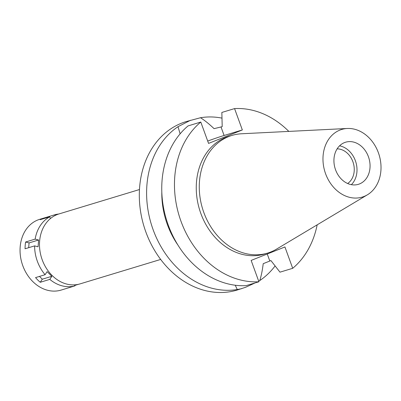 <?xml version="1.0" encoding="UTF-8"?>
<svg xmlns="http://www.w3.org/2000/svg" width="401" height="401" viewBox="0 0 401 401"><rect width="100%" height="100%" fill="white"/><g stroke="black" fill="none" stroke-linecap="round" stroke-linejoin="round"><path stroke-width="0.6" d="M335.562 169.813A22 17.664 73.1 0 0 358.379 184.325A22 17.664 73.1 0 0 368.424 156.721A22 17.664 73.1 0 0 345.612 142.21A22 17.664 73.1 0 0 335.562 169.813M339.577 145.824A22 17.664 -106.9 0 1 355.366 160.681A22 17.664 -106.9 0 1 351.356 184.671M347.647 183.508A18.657 14.977 73.1 0 0 352.87 161.673A18.657 14.977 73.1 0 0 337.136 148.851M139.478 189.538L58.887 213.974A36.521 29.323 73.1 0 0 42.205 259.788A36.521 29.323 73.1 0 0 80.08 283.878L160.671 259.442M275.101 265.928A88.009 70.656 -106.9 0 1 259.763 280.56C261.257 275.953 262.409 270.324 263.216 263.678L270.936 260.575L279.983 272.164L292.7 268.309L284.926 246.956L251.146 260.414L258.916 281.768A88.009 70.656 -106.9 0 1 181.021 221.362A88.009 70.656 -106.9 0 1 200.786 122.049L208.56 143.403L242.339 129.949L234.565 108.596L221.848 112.45L222.199 126.676L214.074 128.656C209.137 123.959 204.61 120.315 200.5 117.734L186.054 121.613A88.009 70.656 73.1 0 0 145.869 232.019A88.009 70.656 73.1 0 0 237.126 290.058L245.683 287.251L255.136 282.911M235.242 285.236L237.272 289.522A88.009 70.656 -106.9 0 1 153.162 229.808A88.009 70.656 -106.9 0 1 178.009 126.691L180.114 133.844M258.68 281.116L259.763 280.56M237.272 289.522L241.602 288.7M161.809 191.994A74.807 60.055 73.1 0 0 177.879 244.996M190.535 120.26L178.009 126.691M207.703 141.052A22.616 0.917 160 0 1 224.109 135.473L242.339 129.949M200.5 117.734A88.009 70.656 -106.9 0 1 221.984 118.125M234.565 108.596A88.009 70.656 -106.9 0 1 288.84 131.408M317.166 224.836A88.009 70.656 -106.9 0 1 292.7 268.309M231.918 135.438L228.906 136.35A61.473 49.353 73.1 0 0 200.836 213.467A61.473 49.353 73.1 0 0 264.58 254.008L267.592 253.096A61.473 49.353 -106.9 0 1 203.848 212.555A61.473 49.353 -106.9 0 1 231.918 135.438A61.473 49.353 -106.9 0 1 241.537 133.769L347.271 128.485A35.343 28.376 -106.9 0 1 378.389 152.751A35.343 28.376 -106.9 0 1 367.381 194.816A35.343 28.376 -106.9 0 1 325.602 173.783A35.343 28.376 -106.9 0 1 347.271 128.485M258.916 281.768L246.199 285.622A88.009 70.656 73.1 0 1 168.305 225.217A88.009 70.656 73.1 0 1 188.069 125.909L200.786 122.049M367.381 194.816L276.52 249.136A61.473 49.353 -106.9 0 1 267.592 253.096M55.273 215.402L55.017 214.7A36.962 29.674 -106.9 0 1 58.736 214.019M50.411 218.58L49.759 216.796A36.962 29.674 -106.9 0 0 35.153 239.116L25.609 242.009L29.072 242.906L38.611 240.014L35.153 239.116M74.531 284.86L74.907 285.888A36.962 29.674 -106.9 0 1 49.809 279.387L51.824 276.309L47.112 271.632L45.097 274.71A36.962 29.674 -106.9 0 1 37.358 261.292A36.962 29.674 -106.9 0 1 34.606 245.888L38.065 246.785L38.611 240.014M74.746 285.442L78.561 284.284M66.917 288.314A36.962 29.674 -106.9 0 1 66.145 288.56A36.962 29.674 -106.9 0 1 65.368 288.785L74.907 285.888M39.473 276.414L42.285 279.201L40.27 282.279L49.809 279.387M40.27 282.279A36.962 29.674 -106.9 0 1 35.559 277.602L45.097 274.71M49.759 216.796L40.22 219.688A36.962 29.674 -106.9 0 1 44.696 217.813L39.674 219.337A36.962 29.674 73.1 0 0 22.797 265.708A36.962 29.674 73.1 0 0 61.127 290.083L66.145 288.56M25.609 242.009A36.962 29.674 -106.9 0 0 25.068 248.78L34.606 245.888M44.696 217.813A36.962 29.674 -106.9 0 1 45.478 217.593L45.639 218.044M55.017 214.7L45.478 217.593M29.072 242.906L28.687 247.683M42.285 279.201L51.824 276.309M267.251 253.998L269.773 260.926M221.036 127.027L224.109 135.473"/></g></svg>
